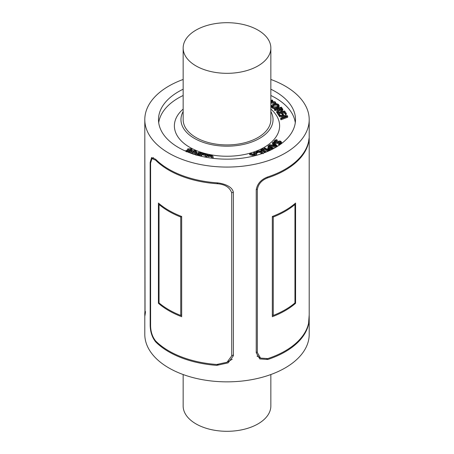 <?xml version="1.0" encoding="UTF-8"?>
<svg xmlns="http://www.w3.org/2000/svg" width="454" height="454" viewBox="0 0 454 454"><rect width="100%" height="100%" fill="white"/><g stroke="black" fill="none" stroke-linecap="round" stroke-linejoin="round"><path stroke-width="0.68" d="M196.65 155.274L197.501 154.893L198.653 155.092L199.669 155.41L199.317 155.784M198.006 154.207L198.006 153.407L199.034 152.992L201.44 153.543L200.078 154.979L197.984 154.184L198.006 153.407L197.984 154.184M200.787 154.229L199.034 153.889L199.034 152.992M199.034 153.889L198.006 154.303M200.946 156.187L202.751 154.281L202.751 153.384L200.821 152.777L198.585 152.476L197.053 153.134L196.775 153.713L197.399 154.502L195.651 155.052M200.254 156.017L202.751 153.384M212.671 158.281L213.176 156.971L213.102 158.338M213.176 156.971L212.847 156.085L210.769 155.115L208.295 155.086L207.943 155.762L210.503 155.603L211.887 156.301L212.114 156.976L211.609 158.145M212.024 157.43L210.503 156.499L208.971 156.465L208.971 155.569M208.971 156.465L208.017 156.67L208.017 155.773M208.017 156.67L207.943 155.762M263.275 153.707L262.418 152.005L259.949 150.91L257.344 151.233L255.744 152.323L256.431 152.907L257.832 151.659L259.643 151.477L261.538 152.351L262.281 153.679M261.924 153.634L259.643 152.374L257.832 152.55L256.816 153.219L256.816 152.323M256.816 153.219L256.493 153.775L256.493 152.879M256.493 153.775L256.431 152.907M256.431 153.798L255.744 153.219L255.744 152.323M268.581 149.973L267.764 148.804L267.764 147.908L269.608 150.546L264.852 147.896L264.149 148.316L268.83 150.927M270.215 148.078L268.053 146.875L268.053 145.978L272.809 148.628L268.195 147.652L267.764 147.908M273.864 148.452L268.717 145.586L268.053 145.978M271.373 149.741L269.625 149.377M270.266 150.268L268.864 148.322L272.627 149.105M267.934 151.324L264.149 149.213L264.149 148.316M275.056 145.711L274.29 145.093L273.807 145.473M274.29 145.093L274.29 144.196L276.497 145.984L272.888 145.297L274.29 144.196M277.695 146.205L273.053 142.233L272.44 142.709L273.756 143.77L272.02 145.127L269.88 144.718L269.239 145.218L276.951 146.642L277.695 146.057M275.85 147.334L269.875 146.228M269.239 145.876L269.239 145.218M273.195 144.207L272.44 143.606L272.44 142.709M286.332 113.585L284.63 110.992L277.456 112.564L279.165 115.157L280.01 114.97L278.671 112.927L281.332 112.348L282.581 114.249L283.432 114.062L282.178 112.161L284.142 111.729L285.487 113.767L286.332 113.585L286.332 114.476L285.487 114.663L285.487 113.767M285.487 114.663L284.142 112.626L284.142 111.729M284.142 112.626L282.694 112.944M282.581 114.249L282.581 115.146L283.432 114.958L283.432 114.062M282.581 115.146L281.332 113.239L281.332 112.348M281.332 113.239L279.182 113.71M280.01 115.339L280.01 114.97M279.284 116.025L279.165 115.157M279.165 116.048L277.456 113.46L277.456 112.564M281.162 109.641L279.891 109.737L278.489 108.671L281.054 107.904L281.843 109.119L281.162 109.641M281.616 109.437L281.054 108.801L279.142 109.369M281.054 108.801L281.054 107.904M277.456 112.881L277.275 113.12L276.668 112.444L276.668 111.548L277.275 112.229L278.989 109.942L281.718 110.163L282.825 109.136L282.814 110.169L281.718 111.06L278.989 110.838L278.989 109.942M277.893 109.976L277.729 108.898L278.268 109.493L276.668 111.548M277.729 109.789L275.016 110.6L275.016 109.703L277.729 108.898M275.016 110.6L274.551 110.078L274.551 109.181L275.016 109.703M282.814 110.169L282.814 109.272L281.367 107.15L274.551 109.181M278.989 110.838L277.74 112.501M277.275 113.12L277.275 112.229M276.577 106.849L272.695 106.764L272.292 106.066L273.932 104.636L276.197 104.17L277.82 104.721L278.132 105.788L276.577 106.849M278.075 105.878L276.197 105.067L273.932 105.532L272.445 106.503M278.234 105.43L278.132 105.788M279.096 106.838L279.182 105.538L279.096 106.838L277.184 108.251L274.227 108.778L271.963 107.944L271.418 106.429M271.418 105.532L271.963 107.053L274.227 107.887L277.184 107.354L279.096 105.947L278.546 104.431L276.287 103.597L273.331 104.131L271.418 105.532L271.327 106.855M271.838 101.747L272.735 101.287L272.735 100.391L272.054 99.954L270.845 100.578M270.845 101.367L272.735 100.391M270.845 102.706L270.987 102.229L270.987 103.126L275.657 103.177L275.657 102.281L274.829 101.747L270.845 101.747M270.987 102.229L275.657 102.281M270.987 103.126L270.845 103.603M283.29 117.325L282.706 116.003L286.497 116.145L283.29 117.325M284.295 116.956L283.109 116.911M287.671 116.36L287.359 115.657L279.284 115.31L279.539 115.889L281.792 115.969L282.519 117.609L280.612 118.307L280.878 118.908L287.671 116.36L287.671 117.257L280.878 119.799L280.878 118.908M280.878 119.799L280.612 118.307M282.178 117.734L281.792 115.969M281.792 116.865L279.539 116.78L279.539 115.889M279.539 116.78L279.284 115.31M277.258 140.008L276.146 139.639L274.369 140.729L273.978 141.932L275.039 142.749L280.146 141.716L280.691 142.295L280.396 142.857L278.569 143.725L279.624 144.077L281.196 143.078L281.622 142.238L280.583 141.154L279.136 141.007L276.917 142.034L275.43 142.17L274.823 141.574L275.175 140.944L277.258 140.008L277.218 140.944L277.218 140.048M277.218 140.944L275.045 141.977M281.622 142.238L281.508 143.56M279.624 144.928L279.624 144.077M279.585 144.957L278.569 144.622L278.569 143.725M280.476 142.777L278.608 142.772L277.473 143.441L275.039 143.646L273.978 142.828L273.91 141.603L273.978 142.828M263.661 149.996L263.661 149.116L263.161 148.77L260.874 149.865L261.373 150.212L262.128 149.854L265.613 152.277M266.453 151.937L262.911 149.474L263.661 149.116M264.79 152.595L262.128 150.745L262.128 149.854M262.128 150.745L261.373 151.108L261.373 150.212M261.373 151.108L260.874 150.756L260.874 149.865M254.575 154.451L253.712 153.509L253.712 152.612L255.142 154.178L254.983 154.559L250.835 153.492L249.666 153.844L254.62 155.109L254.257 155.892M257.157 155.12L254.615 152.34L253.712 152.612M255.647 155.535L255.647 154.735L256.238 155.376M255.262 155.637L255.647 154.735M254.217 155.904L249.666 154.74L249.666 153.844M205.679 157.192L207.569 154.581L207.569 155.478L206.247 157.3M205.724 155.597L203.12 154.967L203.12 154.076L206.281 154.837L204.709 157.005M207.569 154.581L203.466 153.594L203.12 154.076M191.157 153.469L193.835 151.25L195.226 151.244L195.697 152.016L193.024 154.212M195.526 152.3L193.835 152.147L191.832 153.548M194.272 154.354L195.441 153.543L196.678 151.835L196.678 152.726L195.192 154.638M196.678 151.835L195.714 150.841C194.386 150.274 192.95 150.637 191.418 151.925L190.379 153.032M185.97 151.278L187.837 150.569L188.342 151.188L187.911 152.084M188.342 152.084L187.837 150.569M187.837 151.466L186.254 151.846M188.342 151.806L188.342 151.188L188.16 151.954M188.484 150.138L188.665 149.224L190.691 149.133L191.191 149.758L190.754 150.387L189.017 150.773L188.302 149.689M190.975 150.212L188.535 150.212M189.312 152.016L191.588 151.642L192.173 150.79L192.161 149.786L191.202 148.804L187.803 148.867L187.298 149.565L187.576 150.217L185.13 150.91M189.312 151.171L191.588 150.751L192.161 149.786M188.779 152.431L189.312 151.12M189.29 151.131L189.449 152.686M158.713 122.739A68.503 39.549 180 0 1 183.155 95.482M270.845 95.482A68.503 39.549 180 0 1 295.287 122.739M270.845 109.079A52.613 30.373 180 0 1 264.2 147.351A52.613 30.373 180 0 1 193.693 149.383A52.613 30.373 180 0 1 183.155 109.079M270.845 111.502A46.036 26.576 180 0 1 259.552 138.402A46.036 26.576 180 0 1 203.029 142.301A46.036 26.576 180 0 1 183.155 111.502M183.155 48.011L183.155 119.606A43.845 25.311 0 0 0 210.225 142.993A43.845 25.311 0 0 0 258.003 137.505A43.845 25.311 0 0 0 270.845 119.606L270.845 48.011A43.845 25.311 0 0 0 227 22.7A43.845 25.311 0 0 0 183.155 48.011A43.845 25.311 0 0 0 195.997 65.909A43.845 25.311 0 0 0 258.003 65.909A43.845 25.311 0 0 0 270.845 48.011M270.845 374.539L270.845 405.989A43.845 25.311 180 0 1 258.003 423.888A43.845 25.311 180 0 1 195.997 423.888A43.845 25.311 180 0 1 183.155 405.989L183.155 374.539M270.845 89.217A68.503 39.549 180 0 1 295.503 119.606A68.503 39.549 180 0 1 253.213 156.148A68.503 39.549 180 0 1 178.558 147.573A68.503 39.549 180 0 1 158.497 119.606A68.503 39.549 180 0 1 183.155 89.217M180.743 315.456L180.743 217.012L181.674 216.479L181.674 316.71A82.202 47.46 180 0 1 158.423 303.289L159.042 302.926A82.202 47.46 -0 0 0 180.743 315.456L181.674 314.923M158.423 303.289L158.423 203.052A82.202 47.46 0 0 0 181.674 216.479M180.743 217.012A82.202 47.46 180 0 1 159.042 204.482L159.677 204.118M159.042 204.482L159.042 302.926M155.637 340.948A82.202 47.46 -0 0 0 216.74 364.477L227.057 362.23L231.733 355.822L231.733 192.944C229.775 187.264 224.775 184.182 216.74 183.7A82.202 47.46 180 0 1 155.637 160.171L151.948 158.594L150.597 163.077L150.597 325.955C150.768 331.97 152.448 336.97 155.637 340.948M216.74 365.374A82.202 47.46 180 0 1 168.871 351.844A82.202 47.46 180 0 1 155.637 341.839C152.147 337.453 150.325 331.948 150.166 325.314L150.166 162.436L151.608 157.521L155.637 159.275A82.202 47.46 -0 0 0 168.871 169.274A82.202 47.46 -0 0 0 216.74 182.803C223.85 183.405 232.947 186.583 233.396 192.876L233.396 355.754L228.163 362.854L216.74 365.374L218.209 364.528M145.439 311.467C144.769 316.012 144.599 315.916 144.934 311.172L144.798 138.578M183.155 79.461A82.202 47.46 0 0 0 144.798 119.606L145.042 312.136C144.605 317.312 144.735 317.386 145.439 312.363M144.803 316.069L144.94 314.883M294.958 204.482A82.202 47.46 180 0 1 273.257 217.012L273.257 315.456A82.202 47.46 -0 0 0 294.958 302.926L294.958 204.482L294.323 204.118M273.257 315.456L272.326 314.923M295.577 303.289A82.202 47.46 180 0 1 272.326 316.71L272.326 216.479A82.202 47.46 0 0 0 295.577 203.052L295.577 303.289L294.958 302.926M273.257 217.012L272.326 216.479M267.803 358.592A82.202 47.46 -0 0 0 308.561 323.31L309.202 314.804L309.202 139.196L308.561 142.533A82.202 47.46 180 0 1 267.803 177.815C261.703 180.107 258.212 184.063 257.339 189.67L257.339 352.548L260.534 358.098L267.803 358.592M309.202 315.422L308.561 324.207A82.202 47.46 180 0 1 267.803 359.483L259.773 358.927L256.226 352.798L256.226 189.92C257.208 183.768 261.067 179.438 267.803 176.918A82.202 47.46 -0 0 0 308.561 141.637C309.265 136.614 309.395 136.688 308.958 141.864M309.202 316.007L309.202 334.394A82.202 47.46 180 0 1 258.457 378.239A82.202 47.46 180 0 1 168.871 367.95A82.202 47.46 180 0 1 144.798 334.394L144.798 316.007M144.798 119.606A82.202 47.46 0 0 0 168.871 153.168A82.202 47.46 0 0 0 258.457 163.457A82.202 47.46 0 0 0 309.202 119.606A82.202 47.46 0 0 0 270.845 79.461M197.501 155.302L197.501 154.893M198.653 155.614L198.653 155.092M200.713 154.207L200.713 153.316M212.92 158.315L212.92 157.879M211.887 157.197L211.887 156.301M210.503 156.499L210.503 155.603M261.538 153.248L261.538 152.351M259.643 152.374L259.643 151.477M257.832 152.55L257.832 151.659M281.514 109.323L281.514 108.427M281.718 111.06L281.718 110.163M273.932 105.532L273.932 104.636M276.197 105.067L276.197 104.17M277.82 105.617L277.82 104.721M277.184 108.251L277.184 107.354M274.227 108.778L274.227 107.887M271.963 107.944L271.963 107.053M275.175 141.841L275.175 140.944M281.196 143.799L281.196 143.078M280.146 142.613L280.146 141.716M278.608 142.772L278.608 141.875M277.473 143.441L277.473 142.545M275.039 143.646L275.039 142.749M193.835 152.147L193.835 151.25M195.226 152.141L195.226 151.244M195.441 154.439L195.441 153.543M186.254 151.403L186.254 150.949M188.665 150.115L188.665 149.224M190.691 150.024L190.691 149.133M191.588 151.642L191.588 150.751M231.733 355.822L233.396 354.863M231.733 192.944L233.328 192.025M155.637 341.839L156.204 341.51M216.74 183.7L218.068 182.934M150.166 325.314L150.597 325.058M150.166 162.436L150.626 162.169M155.637 160.171L156.204 159.842M267.803 359.483L266.753 358.881M267.803 177.815L266.856 177.264M257.339 189.67L256.272 189.051M257.339 352.548L256.226 351.907M196.775 154.61L196.775 153.713M187.298 150.461L187.298 149.565M227.057 362.23L232.249 359.233M151.948 158.594L153.56 157.657M144.798 139.196L144.962 314.9M260.534 358.098L256.992 356.055M309.202 137.993L309.202 119.606"/></g></svg>
